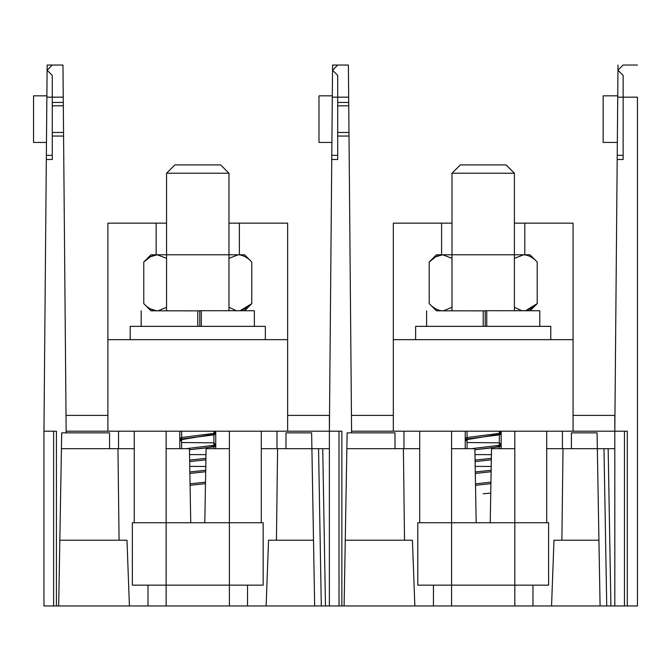 <?xml version="1.0" encoding="UTF-8"?>
<svg xmlns="http://www.w3.org/2000/svg" width="671" height="671" viewBox="0 0 671 671"><rect width="100%" height="100%" fill="white"/><g stroke="black" fill="none" stroke-linecap="round" stroke-linejoin="round"><path stroke-width="1.01" d="M441.593 254.779L441.593 223.158L393.323 223.158L393.323 339.66L573.076 339.66L573.076 431.201L514.825 431.201L514.825 522.734L417.79 522.734L417.79 585.146L548.61 585.146L548.61 522.734L514.825 522.734L514.825 605.955L341.866 605.955L341.866 431.201L329.386 431.201L329.386 605.955L56.431 605.955L56.431 431.201L43.95 431.201L43.95 605.955L56.431 605.955M524.806 254.779L524.806 223.158L514.405 223.158M451.994 223.158L441.593 223.158M514.825 431.201L393.323 431.201L393.323 339.66M524.806 223.158L573.076 223.158L573.076 339.66M514.405 307.31L521.845 310.723M530.702 308.819L537.203 303.636L525.544 310.723L530.585 308.886M514.405 258.343L523.699 254.779C528.454 255.064 532.959 257.471 537.203 262.017L537.203 303.636L530.107 310.723M442.701 310.866C437.945 310.589 433.449 308.174 429.197 303.636L429.197 262.017C433.391 257.496 437.895 255.081 442.701 254.779L435.815 256.767M443.397 310.849L451.994 307.31M451.994 258.335L442.701 254.779L451.994 254.779L451.994 310.832L451.994 173.227L514.405 173.227L514.405 310.715L514.405 254.779L451.994 254.779M435.697 256.834L429.197 262.017L436.435 254.779L442.701 254.779M514.405 254.779L529.964 254.779L537.203 262.017M451.994 310.816L485.208 310.866M485.208 310.698L486.752 310.707L485.208 310.698L485.208 326.349M539.786 326.349L539.786 310.74L486.752 310.698L486.752 326.349M483.204 326.349L483.204 310.866L436.376 310.807M415.626 339.66L415.626 326.349L550.774 326.349L550.774 339.66M514.405 173.227L506.085 164.907L460.314 164.907L451.994 173.227M404.521 540.214L403.388 448.673L346.857 448.673L347.133 432.862L394.993 432.862L394.993 448.673M346.857 448.673L345.263 540.214L412.422 540.214L414.846 605.955M403.388 448.673L419.685 448.673M451.575 605.955L451.575 431.201L451.575 448.673L474.875 448.673L476.175 522.734M571.407 448.673L571.407 432.862L597.064 432.862L597.341 448.673L563.011 448.673L561.879 540.214M551.554 605.955L553.978 540.214L598.935 540.214L597.341 448.673L608.161 448.673L610.912 605.955L514.825 605.955M490.233 522.734L491.524 448.673L514.825 448.673M546.714 448.673L563.011 448.673M614.812 448.673L608.161 448.673M573.076 431.201L614.812 431.201L617.186 159.497L623.141 159.497L623.141 75.387L617.966 70.22L618.008 65.045L617.731 97.169L637.45 97.169L637.45 605.955L614.812 605.955L614.812 415.391L573.076 415.391M351.587 432.862L351.445 415.391L393.323 415.391M345.263 540.214L344.114 605.955M614.812 605.955L610.912 605.955L614.812 605.955M598.935 540.214L600.084 605.955M623.627 605.955L626.462 605.955L623.627 605.955M348.752 106.32L349.012 136.037L337.706 136.037M393.323 431.201L351.587 431.201M341.866 605.955L325.477 605.955L322.734 448.673L318.557 448.673L321.308 605.955M332.313 95.836L318.985 95.836L318.985 142.437L331.902 142.437M337.706 102.445L348.719 102.445L348.392 65.045L348.668 97.169L337.706 97.169M348.719 102.445L348.744 105.825L337.706 105.825M351.445 415.391L349.012 136.037M287.641 415.391L329.386 415.391L329.386 431.201L331.751 159.497L337.706 159.497L337.706 75.387L332.531 70.22L337.706 65.045L348.392 65.045L332.581 65.045L332.296 97.169L348.668 97.169M337.706 65.045L332.581 65.045L331.793 155.337L337.706 155.337M331.86 147.016L331.751 159.497M500.214 433.323L500.868 434.33L498.763 434.951L467.637 438.918L465.531 440.268L467.058 441.166M499.861 445.108L500.868 446.215L498.763 446.844L474.9 449.729L491.868 447.876L501.178 445.854L499.861 445.108M491.331 459.828L475.102 461.589L491.331 459.828M491.122 471.738L475.311 473.449L491.122 471.738M490.912 483.657L475.521 485.318M490.744 493.093L483.204 493.772M490.937 482.164L475.496 483.833M499.341 448.673L499.341 431.201L501.178 432.476L498.763 433.466L467.637 437.433L465.229 438.423L466.538 439.161M499.341 443.103L501.178 444.361L498.763 445.351L471.621 448.673M491.357 458.335L475.076 460.105M491.147 470.254L475.286 471.973M499.341 442.826L467.058 442.524M465.557 440.285L465.229 439.908L501.178 433.961L501.178 448.673M491.415 454.644L474.984 454.586M491.214 466.471L475.185 466.37M617.739 95.836L603.162 95.836L603.162 142.437L617.337 142.437L617.421 132.455L617.219 155.337L617.966 70.22L623.141 65.045L637.45 65.045L623.141 65.045M614.812 431.201L624.458 431.201L624.458 605.955M627.301 605.955L627.301 431.201L624.458 431.201M617.186 159.497L617.219 155.337L623.141 155.337M617.655 105.825L617.731 97.169M156.158 254.779L156.158 223.158L107.897 223.158L107.897 339.66L287.641 339.66L287.641 431.201L229.39 431.201L229.39 522.734L132.363 522.734L132.363 585.146L263.175 585.146L263.175 522.734L229.39 522.734L229.39 605.955M239.379 254.779L239.379 223.158L228.979 223.158M166.559 223.158L156.158 223.158M229.39 431.201L107.897 431.201L107.897 339.66M239.379 223.158L287.641 223.158L287.641 339.66M228.979 307.31L236.418 310.723M245.276 308.819L251.768 303.636L240.109 310.723L245.158 308.886M228.979 258.343L238.272 254.779C243.019 255.064 247.524 257.471 251.768 262.017L251.768 303.636L244.68 310.723M157.266 310.866C152.51 310.589 148.014 308.174 143.77 303.636L143.77 262.017C147.964 257.496 152.46 255.081 157.266 254.779L150.379 256.767M150.321 308.853L156.553 310.849M157.97 310.849L166.559 307.31M166.559 258.335L157.266 254.779L166.559 254.779L166.559 310.832L166.559 173.227L228.979 173.227L228.979 310.715L228.979 254.779L166.559 254.779M150.262 256.834L143.77 262.017L151 254.779L157.266 254.779M228.979 254.779L244.538 254.779L251.768 262.017M166.559 310.816L199.782 310.866M199.782 310.698L201.325 310.707L199.782 310.698L199.782 326.349M254.359 326.349L254.359 310.74L201.325 310.698L201.325 326.349M197.769 326.349L197.769 310.866L150.941 310.807M130.199 339.66L130.199 326.349L265.339 326.349L265.339 339.66M228.979 173.227L220.65 164.907L174.888 164.907L166.559 173.227M119.086 540.214L117.953 448.673L61.43 448.673L61.707 432.862L109.558 432.862L109.558 448.673M61.43 448.673L59.828 540.214L126.987 540.214L129.411 605.955M117.953 448.673L134.25 448.673M166.148 605.955L166.148 431.201L166.148 448.673L189.448 448.673L190.74 522.734M285.98 448.673L285.98 432.862L311.629 432.862L311.906 448.673L277.584 448.673L276.444 540.214M266.127 605.955L268.551 540.214L313.508 540.214L311.906 448.673L318.557 448.673M204.798 522.734L206.089 448.673L229.39 448.673M261.287 448.673L277.584 448.673M329.386 448.673L322.734 448.673M329.386 431.201L287.641 431.201M66.152 432.862L66.018 415.391L107.897 415.391M59.828 540.214L58.679 605.955M313.508 540.214L314.657 605.955M338.192 605.955L341.036 605.955L338.192 605.955M63.317 106.32L63.577 136.037L52.271 136.037M107.897 431.201L66.152 431.201M46.878 95.836L33.55 95.836L33.55 142.437L46.475 142.437M52.271 102.445L63.284 102.445L62.957 65.045L63.242 97.169L52.271 97.169M63.284 102.445L63.317 105.825L52.271 105.825M66.018 415.391L63.577 136.037M43.95 431.201L46.324 159.497L52.271 159.497L52.271 75.387L47.104 70.22L52.271 65.045L62.957 65.045L47.146 65.045L46.869 97.169L63.242 97.169M52.271 65.045L47.146 65.045L46.358 155.337L52.271 155.337M46.433 147.016L46.324 159.497M214.779 433.323L215.433 434.33L213.336 434.951L182.202 438.918L180.105 440.268L181.623 441.166M214.435 445.108L215.433 446.215L213.336 446.844L189.465 449.729L206.433 447.876L215.743 445.854L214.435 445.108M205.896 459.828L189.675 461.589L205.896 459.828M205.687 471.738L189.876 473.449L205.687 471.738M205.477 483.657L190.086 485.318M205.502 482.164L190.061 483.833M213.915 448.673L213.915 431.201L215.743 432.476L213.336 433.466L182.202 437.433L179.794 438.423L181.103 439.161M213.915 443.103L215.743 444.361L213.336 445.351L186.194 448.673M205.922 458.335L189.65 460.105M205.712 470.254L189.851 471.973M213.915 442.826L181.623 442.524M180.122 440.285L179.794 439.908L215.743 433.961L215.743 448.673M205.989 454.644L189.549 454.586M205.779 466.471L189.759 466.37M546.714 431.201L546.714 522.734M419.685 522.734L419.685 431.201M403.976 448.673L403.976 431.201M562.424 431.201L562.424 448.673M451.575 448.673L451.575 522.734M603.992 448.673L606.735 605.955M339.023 431.201L339.023 605.955M623.141 97.169L637.45 97.169M261.287 431.201L261.287 522.734M134.25 522.734L134.25 431.201M118.541 448.673L118.541 431.201M276.997 431.201L276.997 448.673M166.148 448.673L166.148 522.734M53.596 431.201L53.596 605.955M436.41 310.841L429.197 303.636M426.613 326.349L426.613 310.824M467.058 448.673L467.058 437.551M467.058 437.157L467.058 431.201M433.441 605.955L433.441 585.146M532.967 605.955L532.967 585.146M337.706 132.455L348.979 132.455M465.229 431.201L465.229 448.673M501.178 431.201L501.178 433.961M150.975 310.841L143.77 303.636M141.178 326.349L141.178 310.824M181.623 448.673L181.623 437.551M181.623 437.157L181.623 431.201M148.006 605.955L148.006 585.146M247.532 605.955L247.532 585.146M52.271 132.455L63.544 132.455M179.794 431.201L179.794 448.673M215.743 431.201L215.743 433.961"/></g></svg>
